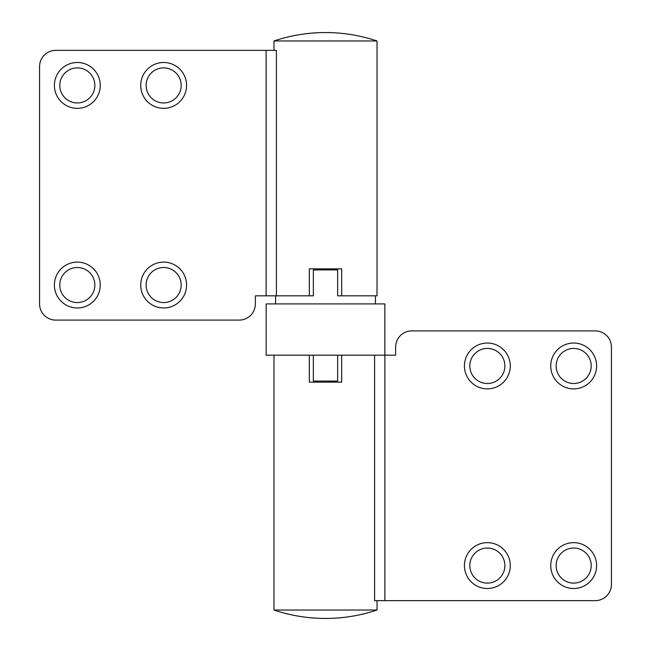 <?xml version="1.0" encoding="UTF-8"?>
<svg xmlns="http://www.w3.org/2000/svg" width="651" height="651" viewBox="0 0 651 651"><rect width="100%" height="100%" fill="white"/><g stroke="black" fill="none" stroke-linecap="round" stroke-linejoin="round"><path stroke-width="0.98" d="M384.847 303.919L384.847 355.169L266.153 355.169L266.153 303.919L384.847 303.919M313.359 355.169L313.359 381.071L337.641 381.071L337.641 355.169M375.407 303.919L375.407 295.831M266.121 295.831L266.121 50.355L55.75 50.355A16.185 16.185 0 0 0 39.565 66.54L39.565 303.919A16.185 16.185 0 0 0 55.75 320.105L239.177 320.105A16.185 16.185 0 0 0 255.363 303.919L255.363 295.831L313.359 295.831L313.359 269.929L337.641 269.929L337.641 295.831L377.019 295.831L377.019 40.972L273.981 40.972L273.981 50.355M275.593 303.919L275.593 295.831M273.981 40.972A161.855 161.855 0 0 1 377.019 40.972M163.645 307.964A22.931 22.931 0 0 0 186.577 285.04A22.931 22.931 0 0 0 163.645 262.109A22.931 22.931 0 0 0 140.722 285.04A22.931 22.931 0 0 0 163.645 307.964M163.645 302.569A17.536 17.536 0 0 0 181.181 285.04A17.536 17.536 0 0 0 163.645 267.504A17.536 17.536 0 0 0 146.117 285.04A17.536 17.536 0 0 0 163.645 302.569M77.331 307.964A22.931 22.931 0 0 0 100.254 285.04A22.931 22.931 0 0 0 77.331 262.109A22.931 22.931 0 0 0 54.399 285.04A22.931 22.931 0 0 0 77.331 307.964M77.331 302.569A17.536 17.536 0 0 0 94.859 285.04A17.536 17.536 0 0 0 77.331 267.504A17.536 17.536 0 0 0 59.794 285.04A17.536 17.536 0 0 0 77.331 302.569M77.331 108.351A22.931 22.931 0 0 0 100.254 85.419A22.931 22.931 0 0 0 77.331 62.496A22.931 22.931 0 0 0 54.399 85.419A22.931 22.931 0 0 0 77.331 108.351M77.331 102.956A17.536 17.536 0 0 0 94.859 85.419A17.536 17.536 0 0 0 77.331 67.891A17.536 17.536 0 0 0 59.794 85.419A17.536 17.536 0 0 0 77.331 102.956M163.645 108.351A22.931 22.931 0 0 0 186.577 85.419A22.931 22.931 0 0 0 163.645 62.496A22.931 22.931 0 0 0 140.722 85.419A22.931 22.931 0 0 0 163.645 108.351M163.645 102.956A17.536 17.536 0 0 0 181.181 85.419A17.536 17.536 0 0 0 163.645 67.891A17.536 17.536 0 0 0 146.117 85.419A17.536 17.536 0 0 0 163.645 102.956M337.641 295.831L341.685 295.831L341.685 268.855L309.315 268.855L309.315 295.831L313.359 295.831M266.121 50.355L276.398 50.355L276.398 295.831M316.329 268.855L316.329 269.929M334.671 268.855L334.671 269.929M377.019 610.028A161.855 161.855 0 0 1 273.981 610.028L377.019 610.028L377.019 600.645M487.355 343.036A22.931 22.931 0 0 0 464.423 365.96A22.931 22.931 0 0 0 487.355 388.891A22.931 22.931 0 0 0 510.278 365.96A22.931 22.931 0 0 0 487.355 343.036M487.355 348.431A17.536 17.536 0 0 0 469.819 365.96A17.536 17.536 0 0 0 487.355 383.496A17.536 17.536 0 0 0 504.883 365.96A17.536 17.536 0 0 0 487.355 348.431M573.669 343.036A22.931 22.931 0 0 0 550.746 365.96A22.931 22.931 0 0 0 573.669 388.891A22.931 22.931 0 0 0 596.601 365.96A22.931 22.931 0 0 0 573.669 343.036M573.669 348.431A17.536 17.536 0 0 0 556.141 365.96A17.536 17.536 0 0 0 573.669 383.496A17.536 17.536 0 0 0 591.206 365.96A17.536 17.536 0 0 0 573.669 348.431M573.669 542.649A22.931 22.931 0 0 0 550.746 565.581A22.931 22.931 0 0 0 573.669 588.504A22.931 22.931 0 0 0 596.601 565.581A22.931 22.931 0 0 0 573.669 542.649M573.669 548.044A17.536 17.536 0 0 0 556.141 565.581A17.536 17.536 0 0 0 573.669 583.109A17.536 17.536 0 0 0 591.206 565.581A17.536 17.536 0 0 0 573.669 548.044M487.355 542.649A22.931 22.931 0 0 0 464.423 565.581A22.931 22.931 0 0 0 487.355 588.504A22.931 22.931 0 0 0 510.278 565.581A22.931 22.931 0 0 0 487.355 542.649M487.355 548.044A17.536 17.536 0 0 0 469.819 565.581A17.536 17.536 0 0 0 487.355 583.109A17.536 17.536 0 0 0 504.883 565.581A17.536 17.536 0 0 0 487.355 548.044M309.315 355.169L309.315 382.145L341.685 382.145L341.685 355.169M273.981 610.028L273.981 355.169M384.879 355.169L395.637 355.169L395.637 347.081A16.185 16.185 0 0 1 411.823 330.895L595.25 330.895A16.185 16.185 0 0 1 611.435 347.081L611.435 584.46A16.185 16.185 0 0 1 595.25 600.645L374.602 600.645L374.602 355.169L384.879 355.169L384.879 600.645M334.671 382.145L334.671 381.071M316.329 382.145L316.329 381.071"/></g></svg>
